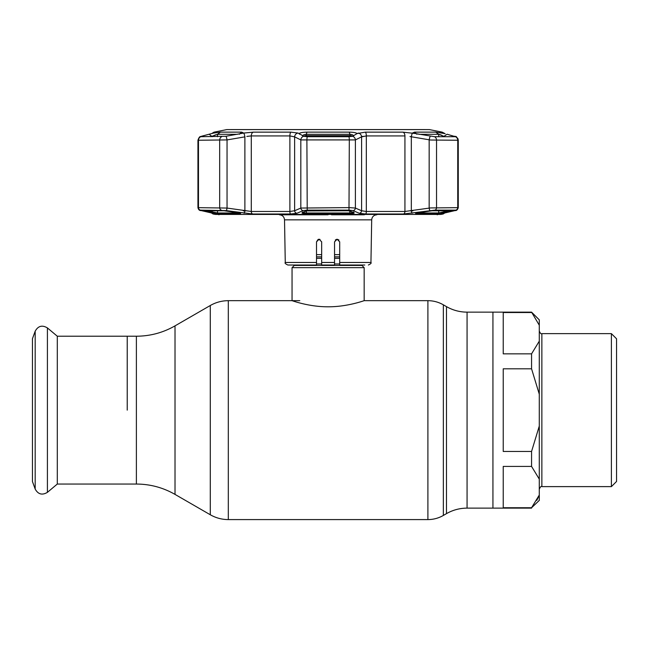 <?xml version="1.0" encoding="UTF-8"?>
<svg xmlns="http://www.w3.org/2000/svg" width="649" height="649" viewBox="0 0 649 649"><rect width="100%" height="100%" fill="white"/><g stroke="black" fill="none" stroke-linecap="round" stroke-linejoin="round"><path stroke-width="0.97" d="M127.228 410.136L127.228 336.214L127.228 410.136M531.563 368.802L503.235 368.802L503.235 451.461L531.563 451.461L539.287 426.06L539.287 394.203L531.563 368.802L531.563 353.851L539.287 341.147L539.287 325.222L531.563 312.137L492.932 312.137L492.932 508.126L492.932 312.137L467.069 312.137C459.719 312.104 452.848 310.263 446.471 306.62L443.348 304.819C438.562 302.085 433.41 300.706 427.902 300.674L364.162 300.674L364.162 267.664L292.05 267.664L292.05 300.674C291.669 300.471 308.721 306.904 328.086 306.79C347.539 306.904 364.535 300.463 364.162 300.674M361.607 265.011A2.061 2.061 0 0 0 361.931 265.433L294.281 265.433A2.061 2.061 0 0 0 294.605 265.011M361.931 265.433L364.162 267.664M294.281 265.433L292.05 267.664M339.695 254.627L334.543 254.627M321.669 254.627L316.517 254.627M611.399 333.643L616.55 338.794L616.55 481.469L611.399 486.62L611.399 333.643L541.866 333.643L541.866 486.62C541.128 486.06 540.268 486.92 539.287 489.2M531.563 312.518L503.235 312.518L503.235 353.851L531.563 353.851M539.287 325.222L539.287 319.868L531.563 312.137M539.287 394.203L539.287 341.147M531.563 466.412L503.235 466.412L503.235 507.745L531.563 507.745L539.287 495.041L539.287 479.116L531.563 466.412L531.563 451.461M539.287 479.116L539.287 426.06M531.563 507.745L539.287 500.403L539.287 495.041L536.812 500.371M57.299 336.214L57.299 484.049L47.409 492.348L47.409 327.915L57.299 336.214L136.387 336.214L136.387 484.049L57.299 484.049M35.184 489.07L35.184 331.193L32.45 338.705L32.45 481.558L35.184 489.07C38.137 494.36 42.209 495.447 47.409 492.348M338.916 239.984L337.123 239.254L339.695 241.834L339.695 265.011L364.803 265.011M335.322 239.992L336.823 239.27M320.062 239.449L319.089 239.254L321.669 241.834L321.669 265.011L334.543 265.011L334.543 241.834L337.123 239.254L338.924 239.992M318.943 239.262L318.124 239.44L316.517 241.834L316.517 265.011L287.84 265.011C285.455 263.883 284.595 263.04 285.268 262.48L316.517 262.48M316.517 241.834L319.089 239.254L321.669 241.834M325.003 214.787L291.847 214.787M293.535 214.787L311.707 214.787M316.542 214.787L318.197 214.787M319.6 214.787L321.774 214.787M364.365 214.787L331.493 214.787M337.009 214.787L337.886 214.787M341.674 214.787L342.834 214.787M347.028 214.787L349.746 214.787M356.333 214.787L362.677 214.787M339.695 262.48L370.944 262.48L371.69 219.849L284.522 219.849C284.181 216.766 282.461 215.079 279.378 214.787L328.102 214.787M344.019 214.787L344.505 214.787M345.195 214.787L346.866 214.787M200.947 210.511A2.572 1.947 -76.7 0 0 201.133 210.568C199.527 210.722 198.464 209.757 197.945 207.664L227.045 208.061A2.572 0.446 98.8 0 1 226.258 210.601L200.452 210.138L212.937 213.278L215.152 214L213.05 214L211.387 212.937M201.458 136.266L200.801 136.696L201.628 136.225L200.801 136.696L225.949 136.266A3.862 0.657 80 0 1 227.045 139.916L197.945 140.257C198.821 137.637 199.754 136.379 200.736 136.485L199.868 136.898M243.943 133.021L243.667 133.069A3.862 0.665 80.5 0 1 244.884 136.858L227.045 139.916L227.045 208.061L251.285 211.469A2.572 1.687 90 0 0 252.68 214L226.258 210.601M225.949 136.266L243.667 133.069L253.321 132.145A3.862 2.531 90 0 0 251.285 135.925L246.855 136.42M213.05 214L215.46 214.43L440.752 214.43L443.162 214L441.06 214L443.275 213.278L455.752 210.138L434.871 210.138L403.532 214A2.572 1.687 -90 0 0 404.927 211.469L430.506 207.931L458.267 207.664L458.267 140.257L430.506 140.022L409.99 136.55M298.159 133.118L299.067 133.548C300.081 132.712 302.702 132.242 306.92 132.128L349.292 132.128C353.502 132.242 356.123 132.712 357.145 133.548L365.314 132.145L402.891 132.145L415.409 133.548L413.129 132.729L414.549 132.128L435.73 132.128L444.451 133.548L439.884 132.201M440.241 132.388L441.58 132.802M413.965 133.305L412.829 133.118M412.091 213.278A2.572 0.446 -98.3 0 1 411.328 210.747L411.328 136.858A3.862 0.665 99.5 0 1 412.537 133.069L412.139 133.004M365.314 132.145A3.862 1.257 90 0 1 366.328 135.925L361.59 136.858A3.862 3.586 64.3 0 0 358.151 133.069L358.11 133.086M299.489 134.229L299.067 133.548L303.618 136.266L307.277 136.696L348.935 136.696L352.594 136.266L357.145 133.548M416.455 213.74C414.792 213.61 415.538 213.261 418.71 212.702L432.218 210.738L452.239 210.925L438.099 213.74L416.455 213.74A0.771 0.584 -90 0 0 416.934 213.034M365.638 214L359.286 213.278L353.056 210.601L348.992 210.138L307.22 210.138L303.156 210.601A2.572 2.393 -113.9 0 1 300.82 208.061L349.316 207.607L355.392 208.061L361.59 210.747L366.328 211.469L404.927 211.469L404.927 135.925L366.328 135.925L366.328 211.469A2.572 0.844 -90 0 1 365.638 214L403.532 214M348.472 210.738L354.111 212.702C354.63 213.261 353.178 213.61 349.754 213.74L306.458 213.74C303.034 213.61 301.582 213.261 302.101 212.702A0.771 0.722 66.4 0 0 302.442 212.653L306.458 210.868A0.771 0.714 -114.2 0 1 306.117 210.925L348.448 210.755L307.74 210.738M353.356 136.339C353.77 135.243 352.61 134.562 349.876 134.294L306.336 134.294C303.602 134.562 302.442 135.243 302.856 136.339M214.446 135.284L215.719 134.781M305.59 134.335L306.336 134.294L306.336 135.617M305.76 134.319L306.336 134.294L306.92 132.128M349.292 132.128L349.876 134.294L350.582 134.335M352.886 135.049L353.518 135.771M441.117 135.016L441.734 135.268M412.894 210.876L410.63 210.876M245.582 210.876L243.318 210.876M416.187 212.807L415.928 213.343L430.255 210.925M415.409 133.548L434.587 136.696L455.411 136.696L447.064 134.229L443.989 136.339L438.708 134.294L418.8 134.294M455.411 136.696L454.754 136.266L455.411 136.696A3.862 3.602 90 0 1 457.74 140.306L457.74 207.607A2.572 2.401 -90 0 1 455.752 210.138M453.902 136.696L454.584 136.225M445.36 136.696L443.989 136.696M447.064 134.229L447.761 134.416M442.586 133.069A3.862 2.921 -75.6 0 1 442.813 133.11L445.157 133.718L442.18 132.145L440.103 132.145A3.862 3.797 90 0 1 441.539 132.769M432.031 210.747A0.771 0.6 -90 0 0 432.112 210.755L452.458 210.755A0.771 0.722 -90 0 0 452.58 210.738M417.202 212.977L438.708 212.977L449.059 210.755M451.793 210.755A0.771 0.584 76.6 0 0 452.239 210.925M444.711 212.702A0.771 0.584 -103.1 0 1 443.989 211.939L443.989 210.755M438.708 136.696L438.708 134.294L435.73 132.128M439.754 134.53L440.436 134.757M302.677 135.803L302.953 135.341M303.245 135.097L303.837 134.781M253.321 132.145L290.898 132.145L298.013 133.045M213.172 133.183A3.862 2.921 75.6 0 1 213.399 133.11A3.862 2.921 75.6 0 1 213.626 133.069L220.482 132.128L241.663 132.128L243.083 132.729L240.803 133.548M214.673 132.769A3.862 3.797 -90 0 1 216.109 132.145L213.626 133.069M202.31 136.696L201.628 136.225L210.398 133.889M198.05 140.2L197.945 207.664L197.945 140.257M224.181 210.747A0.771 0.6 -90 0 1 223.994 210.738L237.502 212.702C240.674 213.261 241.42 213.61 239.757 213.74A0.771 0.584 -90 0 1 239.278 213.034M204.419 210.755A0.771 0.584 103.4 0 1 203.973 210.925L223.994 210.738M239.757 213.74L218.105 213.74L211.501 212.702A0.771 0.584 -76.9 0 0 212.223 211.939L217.504 212.977L239.01 212.977M211.501 212.702L203.973 210.925M302.101 212.702L306.117 210.925M302.856 211.939C302.434 212.499 303.594 212.848 306.336 212.977L349.876 212.977C352.618 212.848 353.778 212.499 353.356 211.939M349.657 210.82A0.771 0.714 -65.8 0 0 350.095 210.925M354.111 212.702A0.771 0.722 113.6 0 1 353.77 212.653L353.543 212.158M303.156 210.601L296.926 213.278A2.572 2.393 -112.9 0 1 294.622 210.747L300.82 208.061L300.82 139.916L294.622 136.858L289.884 135.925L251.285 135.925L251.285 211.469L289.884 211.469L294.622 210.747L294.622 136.858A3.862 3.586 115.7 0 1 298.061 133.069M296.926 213.278L290.574 214L252.68 214M244.884 136.858L244.884 210.747A2.572 0.446 98.3 0 1 244.121 213.278M212.937 213.278A2.572 1.955 -77.4 0 1 212.807 213.261L201.133 210.568A2.572 1.947 -76.7 0 0 201.304 210.601M429.954 210.601A2.572 0.446 -98.8 0 1 429.167 208.061L429.167 139.916A3.862 0.657 100 0 1 430.263 136.266M359.286 213.278A2.572 2.393 -67.1 0 0 361.59 210.747L361.59 136.858L362.896 136.298M353.056 210.601A2.572 2.393 -66.1 0 0 355.392 208.061L355.392 139.916L300.82 139.916A3.862 3.578 116.8 0 1 303.618 136.266M240.025 212.807L240.284 213.343L225.957 210.925M237.404 134.294L217.504 134.294L210.852 136.696M215.152 132.656L209.148 134.229L212.223 136.696M209.148 134.229L201.628 136.225M352.594 136.266A3.862 3.578 63.2 0 1 355.392 139.916L361.59 136.858M441.06 132.656L442.813 133.11A3.862 2.921 -75.6 0 1 443.04 133.183M352.18 136.404A2.572 2.401 -111.8 0 0 350.711 135.682A2.572 0.438 -88.1 0 0 350.647 135.641L350.647 135.641A2.572 0.438 -88.1 0 0 350.565 135.673M348.221 136.696L350.711 135.682L305.501 135.682A2.572 2.401 111.8 0 0 304.032 136.404M307.991 136.696L305.501 135.682A2.572 0.438 -91.9 0 1 305.565 135.641L305.565 135.641A2.572 0.438 -91.9 0 1 305.638 135.673M230.955 129.581L425.257 129.581M531.563 508.126L467.069 508.126C459.719 508.159 452.848 510 446.471 513.643L446.471 306.62M446.471 513.643L443.348 515.444L443.348 304.819M443.348 515.444C438.562 518.178 433.41 519.565 427.902 519.589L427.902 300.674M427.902 519.589L228.31 519.589L228.31 300.674C221.877 300.706 215.874 302.32 210.284 305.509L210.284 514.754L175.019 494.4L175.019 325.863L210.284 305.509M467.069 508.126L467.069 312.137M339.695 256.858L334.543 256.858M321.669 256.858L316.517 256.858M339.695 258.31L334.543 258.31M321.669 258.31L316.517 258.31M339.695 263.981L334.543 263.981M321.669 263.981L316.517 263.981M321.669 262.48L334.543 262.48M221.341 210.138A2.572 2.012 90 0 1 219.678 207.607L219.678 140.306A3.862 3.01 90 0 1 221.625 136.696M307.277 136.696A3.862 0.592 90 0 0 306.896 140.306L307.22 210.138M442.18 132.145L429.451 129.597L226.761 129.597L429.151 129.597M306.336 210.925L306.458 213.74M414.549 132.128L416.934 134.294M438.099 213.74A0.771 0.73 -90 0 0 438.708 212.977L438.708 210.755M226.761 129.597L214.032 132.145L216.109 132.145M224.092 210.755L203.754 210.755A0.771 0.722 -90 0 1 203.624 210.738M207.153 210.755L212.223 211.939L212.223 210.755M218.105 213.74A0.771 0.73 -90 0 1 217.504 212.977L217.504 210.755M349.754 213.74L349.876 210.925M349.876 135.617L349.876 134.294M290.898 132.145A3.862 1.257 90 0 0 289.884 135.925L289.884 211.469A2.572 0.844 90 0 0 290.574 214M200.801 136.696A3.862 3.602 90 0 0 198.472 140.306L198.472 207.607A2.572 2.401 90 0 0 200.452 210.138M214.641 213.716L214.146 213.578A2.572 2.531 90 0 0 215.152 214M441.06 214A2.572 2.531 -90 0 0 442.066 213.578M434.871 210.138A2.572 2.012 -90 0 0 436.534 207.607L436.534 140.306A3.862 3.01 90 0 0 434.587 136.696M348.992 210.138L349.316 140.306A3.862 0.592 90 0 0 348.935 136.696M220.482 132.128L217.504 134.294L217.504 136.696M241.663 132.128L239.278 134.294M402.891 132.145A3.862 2.531 90 0 1 404.927 135.925M299.773 300.674L228.31 300.674M175.019 494.4C163.053 487.561 150.179 484.105 136.387 484.049M175.019 325.863C163.053 332.702 150.179 336.158 136.387 336.214M228.31 519.589C221.877 519.557 215.874 517.951 210.284 514.754M611.399 486.62L541.866 486.62M541.866 333.643C541.128 334.203 540.268 333.343 539.287 331.071M35.184 331.193C38.137 325.903 42.209 324.816 47.409 327.915M285.268 262.48L284.522 219.849M371.69 219.849C372.031 216.766 373.751 215.079 376.834 214.787M218.145 214.43L219.037 214.787M438.067 214.43L437.175 214.787M370.944 262.48C371.617 263.04 370.757 263.883 368.364 265.011M456.352 136.898L457.951 138.716L458.267 140.257C457.042 137.296 456.109 136.039 455.476 136.485M444.995 133.67L444.451 133.532M214.032 132.145L211.752 133.532M349.754 210.868L353.77 212.653M302.669 212.158L302.442 212.653M212.807 213.261L214.689 213.732M199.397 210.008L197.945 207.664M456.823 210.008L455.079 210.568C456.515 210.779 457.577 209.805 458.267 207.664M441.555 213.724L455.079 210.568M444.825 212.937L443.162 214M352.342 136.363A2.572 2.572 0 0 0 350.638 135.641M350.647 135.641L305.565 135.641A2.572 2.572 0 0 0 303.87 136.363"/></g></svg>
